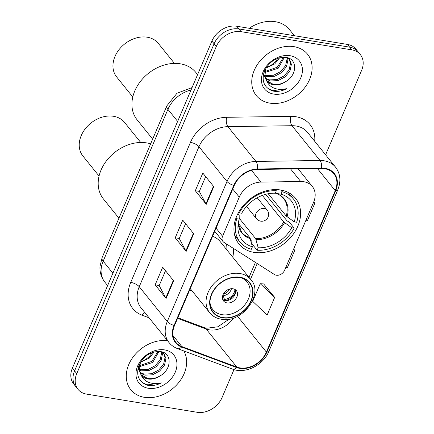 <?xml version="1.0" encoding="UTF-8"?>
<svg xmlns="http://www.w3.org/2000/svg" width="434" height="434" viewBox="0 0 434 434"><rect width="100%" height="100%" fill="white"/><g stroke="black" fill="none" stroke-linecap="round" stroke-linejoin="round"><path stroke-width="0.65" d="M303.843 181.737A20.577 15.879 141.1 0 0 300.724 181.515L260.98 182.09A20.577 15.879 141.1 0 0 239.27 197.123L222.577 236.264A6.857 5.295 141.1 0 0 223 241.521A6.857 5.295 141.1 0 0 224.009 242.416L274.489 274.543A6.857 5.295 141.1 0 0 284.585 270.284L313.614 202.233A20.577 15.879 141.1 0 0 312.334 186.474A20.577 15.879 141.1 0 0 303.843 181.737M280.576 189.994A36.358 28.053 141.1 0 0 242.047 207.11A36.358 28.053 141.1 0 0 238.966 243.995A36.358 28.053 141.1 0 0 253.971 252.36A36.358 28.053 141.1 0 0 292.5 235.244A36.358 28.053 141.1 0 0 295.576 198.36A36.358 28.053 141.1 0 0 280.576 189.994M189.544 290.313A36.358 28.053 141.1 0 0 191.676 290.395M232.798 257.243A36.358 28.053 141.1 0 0 233.346 248.357M325.603 154.808L361.62 70.362A20.577 15.879 141.1 0 0 360.339 54.603L355.961 49.167A20.577 15.879 141.1 0 0 347.466 44.431L236.742 26.241A20.577 15.879 141.1 0 0 211.911 41.051L72.38 368.184A20.577 15.879 141.1 0 0 73.661 383.938L75.847 386.656A20.577 15.879 141.1 0 1 74.572 370.902A20.577 15.879 141.1 0 0 75.847 386.656L78.039 389.374A20.577 15.879 141.1 0 0 86.534 394.11L197.258 412.3A20.577 15.879 141.1 0 0 222.089 397.49L233.986 369.6M360.339 54.603A20.577 15.879 141.1 0 0 351.849 49.867L241.125 31.677L238.933 28.959A20.577 15.879 141.1 0 0 214.103 43.769L74.572 370.902L214.103 43.769A20.577 15.879 141.1 0 1 238.933 28.959L349.658 47.149L238.933 28.959L236.742 26.241M358.153 51.885A20.577 15.879 141.1 0 0 349.658 47.149A20.577 15.879 141.1 0 1 358.153 51.885M293.975 46.655A32.924 25.405 141.1 0 0 259.082 62.154A32.924 25.405 141.1 0 0 256.299 95.561A32.924 25.405 141.1 0 0 269.883 103.14A32.924 25.405 141.1 0 0 304.776 87.635A32.924 25.405 141.1 0 0 307.565 54.234A32.924 25.405 141.1 0 0 293.975 46.655A32.924 25.405 141.1 0 0 259.082 62.154A32.924 25.405 141.1 0 0 256.299 95.561A32.924 25.405 141.1 0 0 269.883 103.14A32.924 25.405 141.1 0 0 304.776 87.635A32.924 25.405 141.1 0 0 307.565 54.234A32.924 25.405 141.1 0 0 293.975 46.655M167.519 340.695A32.924 25.405 141.1 0 0 133.26 356.791A32.924 25.405 141.1 0 0 130.818 389.743A32.924 25.405 141.1 0 0 144.403 397.322A32.924 25.405 141.1 0 0 178.059 383.352A32.924 25.405 141.1 0 0 183.826 350.96A32.924 25.405 141.1 0 1 178.059 383.352A32.924 25.405 141.1 0 1 144.403 397.322A32.924 25.405 141.1 0 1 130.818 389.743A32.924 25.405 141.1 0 1 133.26 356.791A32.924 25.405 141.1 0 1 167.519 340.695M324.816 168.766A21.95 16.937 -38.9 0 1 333.876 173.817A21.95 16.937 -38.9 0 1 335.243 190.629L266.378 352.077A21.95 16.937 -38.9 0 1 236.812 367.061L181.862 346.576A21.95 16.937 -38.9 0 1 175.889 342.334A21.95 16.937 -38.9 0 1 174.522 325.527L234.251 185.492A21.95 16.937 -38.9 0 1 257.411 169.455L321.491 168.528A21.95 16.937 -38.9 0 1 324.816 168.766M325.017 168.3A22.497 17.36 141.1 0 0 321.61 168.05L257.53 168.978A22.497 17.36 141.1 0 0 233.79 185.416L174.061 325.451A22.497 17.36 141.1 0 0 181.586 347.026L236.535 367.511A22.497 17.36 141.1 0 0 266.839 352.153L335.704 190.705A22.497 17.36 141.1 0 0 325.017 168.3M274.668 297.399L260.243 283.711L252.713 301.364L267.138 315.051L274.668 297.399L263.66 283.939M241.125 31.677A20.577 15.879 141.1 0 0 216.295 46.487L76.758 373.62A20.577 15.879 141.1 0 0 78.039 389.374M206.253 204.316L195.3 190.727L202.83 173.074L213.783 186.663L206.253 204.316A5.49 1.98 23.1 0 1 205.944 203.855L213.452 186.251M166.103 298.451L155.15 284.867L162.679 267.214L173.633 280.803L166.103 298.451A5.49 1.98 23.1 0 1 165.793 297.99L173.302 280.391M186.181 251.384L175.227 237.794L182.752 220.147L193.705 233.731L186.181 251.384A5.49 1.98 23.1 0 1 185.866 250.923L193.374 233.324M306.122 219.799L307.294 220.911L314.818 203.258L313.744 201.924M286.044 266.867L287.216 267.979L294.746 250.331L293.666 248.997M175.227 237.794L179.28 238.461M185.589 223.667L179.258 238.516L185.866 250.923M155.15 284.867L159.202 285.529M165.517 270.735L159.18 285.588L165.793 297.99M195.3 190.727L199.358 191.394M205.667 176.595L199.331 191.448L205.944 203.855M294.746 250.331L293.574 249.219M314.818 203.258L313.646 202.146M260.243 283.711L263.823 283.945M294.398 35.713L289.462 29.593A34.297 26.463 141.1 0 0 275.308 21.7A34.297 26.463 141.1 0 0 249.17 28.286M287.454 57.836L287.91 60L286.532 66.576L281.661 72.581L274.521 76.303L266.953 76.655L264.876 76.042M286.82 57.565L287.042 58.921L285.664 65.496L280.793 71.502L273.653 75.228L266.085 75.576L264.773 75.239M287.102 57.63L289.581 59.68L291.393 64.313L290.01 70.888L285.138 76.894L277.999 80.621L270.431 80.968L265.716 78.917M289.12 59.16L290.52 63.234L289.142 69.809L284.27 75.814L277.131 79.541L269.563 79.894L265.445 78.245M285.328 81.831C297.469 75.391 297.54 58.883 286.397 57.472C276.816 56.751 269.509 61.259 264.474 71.002C261.263 80.887 264.008 87.549 272.709 90.988L273.675 91.178C277.972 91.834 282.35 90.999 286.798 88.677C282.062 89.876 277.662 89.626 273.594 87.928C270.17 86.415 267.8 83.876 266.471 80.317A15.505 11.968 141.1 0 0 267.122 81.234A15.505 11.968 141.1 0 0 273.518 84.798A15.505 11.968 141.1 0 0 285.328 81.831C281.167 84.185 277.071 84.977 273.04 84.207L266.742 80.729M266.471 80.317L264.876 76.058L265.89 68.203M266.302 80.219L264.008 74.984L263.85 72.728M279.68 57.738L274.706 63.95L265.988 68.04M266.454 67.313A15.505 11.968 141.1 0 0 276.279 60.489L277.928 58.264M284.46 57.245L278.183 68.268L264.794 72.549M283.473 57.228L277.315 67.189L264.93 71.545M288.111 57.934L289.581 59.68M290.113 55.715A22.367 17.257 141.1 0 0 263.129 71.805A22.367 17.257 141.1 0 0 273.745 94.08A22.367 17.257 141.1 0 0 300.735 77.984A22.367 17.257 141.1 0 0 290.113 55.715M286.798 88.677L273.274 90.679L268.283 88.796M234.729 235.456L240.024 242.02A34.297 26.463 141.1 0 1 236.78 218.725L239.215 219.127A31.416 24.244 141.1 0 0 237.951 226.081A31.416 24.244 141.1 0 0 252.414 246.81L249.903 237.713L238.244 223.244M237.978 213.463L239.177 215.242L239.215 219.127M265.641 194.329L287.232 221.118L288.686 221.356L294.16 228.148A34.297 26.463 141.1 0 1 257.123 250.239L251.644 243.447L252.279 241.966L250.689 240.002M240.024 242.02A34.297 26.463 141.1 0 0 251.357 249.295L252.414 246.81M236.78 218.725L236.047 217.814M238.711 212.123L239.291 212.839A34.297 26.463 141.1 0 1 276.328 190.754L275.389 189.593M257.123 250.239L258.181 247.754A31.416 24.244 141.1 0 0 291.724 227.752L294.16 228.148M276.328 190.754L275.264 193.238A31.416 24.244 141.1 0 0 241.727 213.24L239.291 212.839M291.724 227.752L283.711 221.937L262.32 195.403M239.205 218.237L255.669 238.662L258.181 247.754M280.738 190.021L282.095 191.698A34.297 26.463 141.1 0 1 293.427 198.973A34.297 26.463 141.1 0 1 296.672 222.268L294.236 221.866A31.416 24.244 141.1 0 0 281.031 194.182L282.095 191.698M268.234 193.738L286.223 216.051L294.236 221.866M281.031 194.182L275.753 193.32C279.019 194.372 281.595 196.076 283.478 198.436A26.892 20.751 141.1 0 1 286.223 216.051M287.075 216.816A27.212 20.995 141.1 0 0 275.883 193.347L275.189 192.908M197.595 74.621L195.875 72.489A37.725 29.111 141.1 0 0 163.976 65.095A37.725 29.111 141.1 0 0 134.784 90.956A37.725 29.111 141.1 0 0 137.128 119.844L152.659 139.113M174.446 63.397L158.302 43.373A26.751 20.642 141.1 0 0 135.685 38.127A26.751 20.642 141.1 0 0 114.983 56.463A26.751 20.642 141.1 0 0 116.648 76.948L132.788 96.977M161.974 352.017L162.435 354.182L161.052 360.757L156.18 366.763L149.041 370.49L141.473 370.837L139.395 370.229M161.339 351.746L161.562 353.102L160.184 359.683L155.312 365.683L148.173 369.41L140.605 369.763L139.292 369.421M161.622 351.817L164.101 353.862L165.913 358.495L164.529 365.075L159.658 371.075L152.518 374.802L144.951 375.155L140.236 373.099M163.64 353.341L165.039 357.415L163.661 363.996L158.79 369.996L151.65 373.723L144.083 374.075L139.965 372.432M159.848 376.012C171.989 369.573 172.059 353.064 160.916 351.659C151.336 350.932 144.028 355.441 138.994 365.184C135.782 375.068 138.527 381.73 147.229 385.175L148.195 385.365C152.491 386.016 156.869 385.18 161.318 382.859C156.582 384.057 152.182 383.813 148.119 382.115C144.696 380.596 142.319 378.057 140.99 374.499A15.505 11.968 141.1 0 0 141.641 375.415A15.505 11.968 141.1 0 0 148.037 378.985A15.505 11.968 141.1 0 0 159.848 376.012C155.687 378.367 151.591 379.159 147.56 378.388L141.262 374.916M140.99 374.499L139.395 370.245L140.41 362.385M140.822 374.401L138.527 369.166L138.37 366.909M154.2 351.92L149.225 358.137L140.507 362.222M140.974 361.495A15.505 11.968 141.1 0 0 150.799 354.67L152.448 352.446M158.98 351.426L152.703 362.45L139.314 366.73M157.992 351.415L151.835 361.37L139.455 365.726M162.631 352.12L164.101 353.862M164.632 349.896A22.367 17.257 141.1 0 0 137.649 365.992A22.367 17.257 141.1 0 0 148.271 388.262A22.367 17.257 141.1 0 0 175.255 372.171A22.367 17.257 141.1 0 0 164.632 349.896M161.318 382.859L147.793 384.86L142.802 382.983M226.814 249.821A32.447 25.036 141.1 0 0 226.526 244.022M190.26 288.637L209.698 312.751A26.409 20.376 -38.9 0 1 211.933 285.957A26.409 20.376 -38.9 0 1 239.921 273.523A26.409 20.376 -38.9 0 1 250.819 279.599L220.147 241.554A26.409 20.376 141.1 0 0 212.573 236.318M239.888 277.532A23.322 17.995 141.1 0 0 215.172 288.512A23.322 17.995 141.1 0 0 213.197 312.171A23.322 17.995 141.1 0 0 222.821 317.536A23.322 17.995 141.1 0 0 247.537 306.556A23.322 17.995 141.1 0 0 249.512 282.897A23.322 17.995 141.1 0 0 239.888 277.532M240.729 277.689A21.95 16.937 -38.9 0 1 247.071 282.062A21.95 16.937 -38.9 0 1 245.215 304.332A21.95 16.937 -38.9 0 1 221.953 314.661A21.95 16.937 -38.9 0 1 212.893 309.61A21.95 16.937 -38.9 0 1 209.969 302.482M232.993 288.773A8.23 6.353 141.1 0 0 224.269 292.652A8.23 6.353 141.1 0 0 223.575 301.001A8.23 6.353 141.1 0 0 226.971 302.894A8.23 6.353 141.1 0 0 235.695 299.021A8.23 6.353 141.1 0 0 236.394 290.671A8.23 6.353 141.1 0 0 232.993 288.773M222.805 299.661A8.23 6.353 141.1 0 0 225.056 300.518A8.23 6.353 141.1 0 0 233.139 297.393A8.23 6.353 141.1 0 0 235.244 289.63M235.608 292.017A10.975 8.468 -38.9 0 1 225.062 300.518M223.472 300.035L222.582 298.934M234.94 289.445A9.602 7.411 -38.9 0 1 224.449 299.411L224.08 300.279M222.962 294.952L224.449 299.411M150.636 143.855A37.725 29.111 141.1 0 0 101.051 170.036A37.725 29.111 141.1 0 0 103.4 198.924L118.932 218.188M140.719 142.471L124.574 122.448A26.751 20.642 141.1 0 0 101.957 117.202A26.751 20.642 141.1 0 0 81.256 135.544A26.751 20.642 141.1 0 0 82.916 156.028L99.06 176.052M300.724 181.515L290.617 168.978M239.27 197.123L232.743 189.029M260.98 182.09L251.525 170.361M222.577 236.264L216.051 228.17M211.911 41.051L216.295 46.487M347.466 44.431L351.849 49.867M72.38 368.184L76.758 373.62M191.014 90.044A27.44 21.174 141.1 0 0 167.925 109.352L177.642 121.401M102.082 257.682A13.72 4.953 23.1 0 0 103.167 261.17A27.44 21.174 141.1 0 0 104.876 282.181C101.323 277.641 99.69 272.433 99.977 266.563L102.082 257.682L166.84 105.863A13.72 4.953 23.1 0 0 167.925 109.352L103.167 261.17L112.883 273.219M236.812 367.061L206.139 329.015A21.95 16.937 141.1 0 0 209.226 329.824A21.95 16.937 141.1 0 0 233.557 317.997M177.577 318.366L206.139 329.015A12.347 7.139 -69.6 0 0 204.202 327.578L206.709 328.234L217.808 326.802L229.25 319.099M335.243 190.629L317.476 168.587M149.084 317.829L142.206 315.268A34.297 26.463 -38.9 0 1 130.732 282.382L190.466 142.347A6.857 2.479 23.1 0 1 198.967 146.692L227.009 181.477A27.44 21.174 -38.9 0 1 255.957 161.432L320.037 160.499A27.44 21.174 -38.9 0 1 324.198 160.802A27.44 21.174 -38.9 0 1 335.52 167.112L307.478 132.332A27.44 21.174 141.1 0 0 296.156 126.017A27.44 21.174 141.1 0 0 292.001 125.714L227.915 126.647A27.44 21.174 141.1 0 0 198.967 146.692L139.238 286.722A27.44 21.174 141.1 0 0 140.947 307.733L168.983 342.518A27.44 21.174 -38.9 0 1 167.28 321.507L227.009 181.477A6.857 2.479 23.1 0 0 233.79 185.416M321.61 168.05A6.857 3.109 89.2 0 0 320.037 160.499L292.001 125.714A6.857 3.109 -90.8 0 1 290.731 116.361A34.297 26.463 -38.9 0 1 314.71 141.294M174.061 325.451A6.857 2.479 -156.9 0 1 167.28 321.507L139.238 286.722A6.857 2.479 23.1 0 0 130.732 282.382M181.586 347.026A6.857 3.966 110.4 0 1 177.533 348.616L232.483 369.101C245.205 374.282 263.373 365.216 268.906 351.318L337.771 189.87A6.857 2.479 -156.9 0 1 335.704 190.705M190.466 142.347A34.297 26.463 -38.9 0 1 226.651 117.288A6.857 3.109 -90.8 0 0 227.915 126.647L255.957 161.432A6.857 3.109 89.2 0 1 257.53 168.978M236.535 367.511A6.857 3.966 110.4 0 1 232.483 369.101M266.839 352.153A6.857 2.479 23.1 0 0 268.906 351.318M226.651 117.288L290.731 116.361M144.837 312.567A6.857 3.966 -69.6 0 0 142.206 315.268M181.862 346.576L173.014 335.596M266.378 352.077L237.555 316.321M250.543 279.257L257.237 263.563M238.233 223.315L241.613 232.19A26.892 20.751 141.1 0 0 249.903 237.713M256.131 239.655A27.212 20.995 141.1 0 0 284.563 222.702M238.228 223.347A27.212 20.995 141.1 0 0 250.364 238.711M255.669 238.662A26.892 20.751 141.1 0 0 283.711 221.937M267.138 210.078A6.857 6.857 0 0 1 268.103 217.071A6.857 6.857 0 0 1 256.456 218.687A6.857 5.295 -38.9 0 1 256.027 213.436A6.857 5.295 -38.9 0 1 264.306 208.499A6.857 5.295 -38.9 0 1 267.138 210.078L257.216 197.774M222.696 317.834A23.664 18.261 141.1 0 0 251.248 300.805A23.664 18.261 141.1 0 0 240.013 277.234A23.664 18.261 141.1 0 0 211.456 294.268A23.664 18.261 141.1 0 0 222.696 317.834M231.458 288.697A7.958 6.141 -38.9 0 1 223.266 295.728M229.635 289.001A7.546 5.821 -38.9 0 1 223.374 294.04M223 241.521L214.732 231.257M312.334 186.474L298.142 168.864M104.876 282.181L107.616 285.577M166.84 105.863L176.996 93.256L192.067 87.581M168.983 342.518C171.235 345.285 174.083 347.319 177.533 348.616M337.771 189.87C341.189 181.293 340.44 173.708 335.52 167.112M177.842 317.748L204.202 327.578M249.024 277.38L255.414 262.402M288.138 192.408L293.427 198.973M256.456 218.687L246.539 206.383M209.698 312.751C212.508 316.191 216.327 318.339 221.156 319.18C242.004 323.965 264.36 293.563 250.819 279.599M247.071 282.062L244.624 279.024M212.893 309.61L210.447 306.578"/></g></svg>
